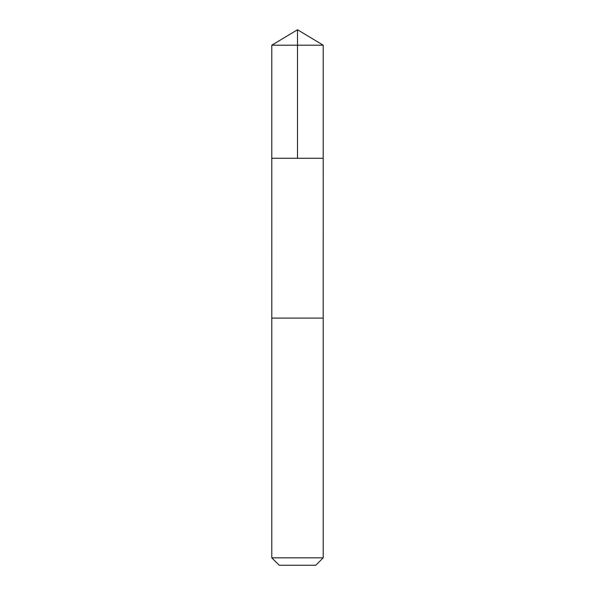 <?xml version="1.0" encoding="UTF-8"?>
<svg xmlns="http://www.w3.org/2000/svg" width="595" height="595" viewBox="0 0 595 595"><rect width="100%" height="100%" fill="white"/><g stroke="black" fill="none" stroke-linecap="round" stroke-linejoin="round"><path stroke-width="0.89" d="M271.796 158.27L323.204 158.27L323.204 45.198L271.796 45.198L271.796 158.27L323.204 158.27L323.197 318.094L271.803 318.094L271.796 158.27M277.597 318.094L271.796 318.094L271.796 557.827L323.204 557.827L323.204 318.094L277.597 318.094M323.204 557.827L315.781 565.25L279.219 565.25L271.796 557.827M297.5 158.27L297.5 29.75L271.796 45.198M297.5 29.75L323.204 45.198"/></g></svg>
